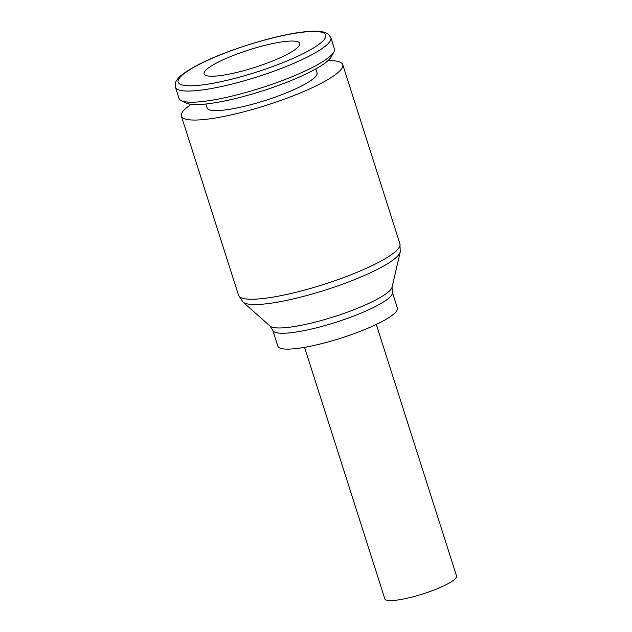 <?xml version="1.0" encoding="UTF-8"?>
<svg xmlns="http://www.w3.org/2000/svg" width="632" height="632" viewBox="0 0 632 632"><rect width="100%" height="100%" fill="white"/><g stroke="black" fill="none" stroke-linecap="round" stroke-linejoin="round"><path stroke-width="0.95" d="M175.459 87.248L179.022 98.41A81.552 14.963 -17.7 0 0 181.234 100.638A81.552 14.963 -17.7 0 0 309.648 68.849A81.552 14.963 -17.7 0 0 333.894 51.919A81.552 14.963 -17.7 0 0 334.415 48.822L330.852 37.659A81.552 14.963 -17.7 0 1 306.086 57.686A81.552 14.963 -17.7 0 1 196.094 90.653A81.552 14.963 -17.7 0 1 175.459 87.248C174.914 83.969 175.53 81.386 177.292 79.498C179.772 75.777 186.44 71.021 197.295 65.246C225.324 50.276 278.973 33.796 306.994 31.6C314.728 30.857 320.669 31.126 324.832 32.39L328.134 34.01L330.852 37.659M181.234 100.638L186.227 103.103A77.475 14.22 -17.7 0 0 308.219 72.901A77.475 14.22 -17.7 0 0 331.255 56.825L333.894 51.919M205.835 104.019L207.075 107.906A57.717 10.594 -17.7 0 0 241.519 106.974A57.717 10.594 -17.7 0 0 299.521 86.987A57.717 10.594 -17.7 0 0 317.043 72.814L315.803 68.92M191.133 104.351A84.688 15.539 -17.7 0 0 181.376 116.106A84.688 15.539 -17.7 0 0 231.912 114.732A84.688 15.539 -17.7 0 0 317.027 85.407A84.688 15.539 -17.7 0 0 342.742 64.614A84.688 15.539 -17.7 0 0 327.976 60.68M392.077 287.133A64.417 11.818 -17.7 0 1 372.485 301.614A64.417 11.818 -17.7 0 1 285.617 327.66A64.417 11.818 -17.7 0 1 270.069 326.072A64.417 11.818 -17.7 0 0 270.069 326.072L272.795 330.331L277.859 346.194A62.734 11.51 -17.7 0 0 315.289 345.175A62.734 11.51 -17.7 0 0 378.331 323.45A62.734 11.51 -17.7 0 0 397.386 308.045L392.322 292.189L392.077 287.125A64.417 11.818 -17.7 0 0 392.077 287.125L400.238 251.907A83.013 15.231 -17.7 0 0 400.238 251.892L399.93 243.794L342.742 64.614M376.277 324.453L456.541 575.942A37.644 6.905 162.3 0 1 434.777 589.711A37.644 6.905 162.3 0 1 394.344 600.4A37.644 6.905 162.3 0 1 384.825 598.828L304.561 347.339M216.823 75.99A50.189 9.211 162.3 0 1 204.12 73.897A50.189 9.211 162.3 0 1 233.145 55.529A50.189 9.211 162.3 0 1 287.047 41.278A50.189 9.211 162.3 0 1 299.75 43.379A50.189 9.211 162.3 0 1 270.725 61.739A50.189 9.211 162.3 0 1 216.823 75.99M306.141 31.845A77.475 14.22 -17.7 0 0 201.655 63.168A77.475 14.22 -17.7 0 0 197.729 85.423A77.475 14.22 -17.7 0 0 302.215 54.107A77.475 14.22 -17.7 0 0 306.141 31.845M270.069 326.072L243.012 302.088A83.013 15.231 -17.7 0 0 243.012 302.088L238.564 295.294A84.688 15.539 -17.7 0 0 259.989 298.833A84.688 15.539 -17.7 0 0 374.207 264.595A84.688 15.539 -17.7 0 0 399.93 243.794M243.012 302.088A83.013 15.231 -17.7 0 0 263.046 304.126A83.013 15.231 -17.7 0 0 374.997 270.567A83.013 15.231 -17.7 0 0 400.238 251.907M272.795 330.331A62.734 11.51 -17.7 0 0 288.666 332.953A62.734 11.51 -17.7 0 0 373.275 307.594A62.734 11.51 -17.7 0 0 392.322 292.189M238.564 295.294L181.376 116.106"/></g></svg>
